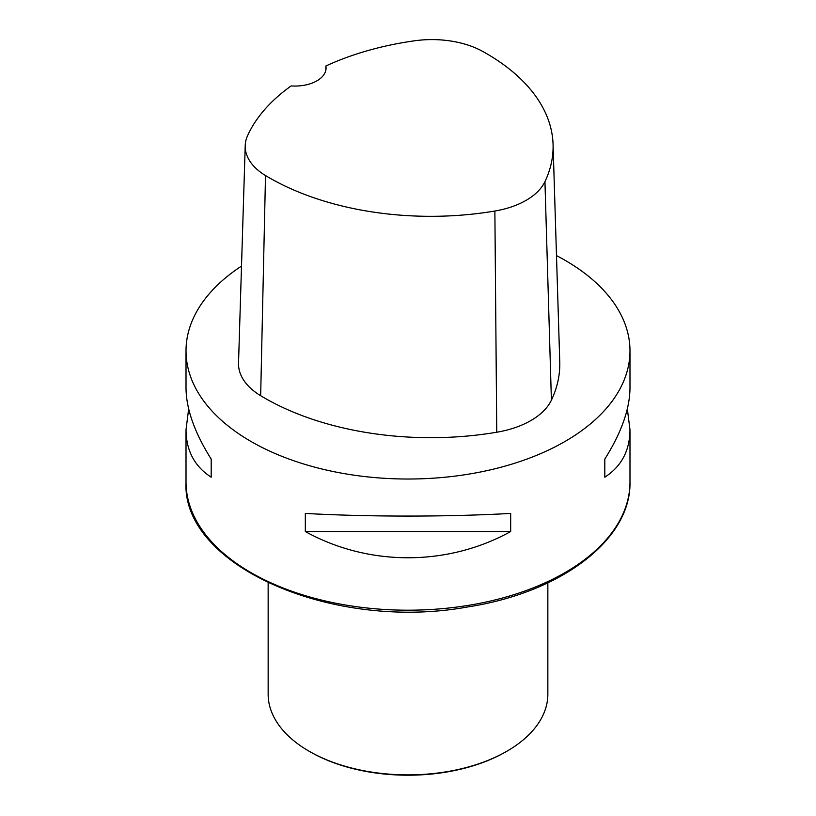 <?xml version="1.0" encoding="UTF-8"?>
<svg xmlns="http://www.w3.org/2000/svg" width="816" height="816" viewBox="0 0 816 816"><rect width="100%" height="100%" fill="white"/><g stroke="black" fill="none" stroke-linecap="round" stroke-linejoin="round"><path stroke-width="1.22" d="M556.492 255.602A221.983 128.163 180 0 1 564.968 260.243A221.983 128.163 180 0 1 629.983 350.86A221.983 128.163 180 0 1 408 479.023A221.983 128.163 180 0 1 186.017 350.86A221.983 128.163 180 0 1 241.516 266.087M305.327 531.542L305.327 513.427C368.475 516.956 447.525 516.956 510.673 513.427L510.673 531.542C447.525 566.498 368.475 566.498 305.327 531.542L510.673 531.542M627.341 408.857L629.983 429.787C629.819 450.636 621.425 466.436 604.809 477.197L604.809 459.071C621.425 432.643 629.819 408.928 629.983 387.926L629.983 350.86M186.017 350.86L186.017 387.926C186.181 408.928 194.575 432.643 211.191 459.071L211.191 477.197C194.575 466.436 186.181 450.636 186.017 429.787L188.659 408.857M325.849 66.004A228.602 131.988 180 0 1 414.528 40.8A73.216 42.269 180 0 1 482.511 51.316A228.602 131.988 180 0 1 553.064 144.35L559.756 361.784A235.304 135.844 180 0 1 551.402 400.166A79.917 46.135 180 0 1 496.75 432.235A235.304 135.844 180 0 1 260.661 395.709A79.917 46.135 180 0 1 238.527 363.008L245.218 145.585A73.216 42.269 180 0 1 247.585 135.64A228.602 131.988 180 0 1 291.159 85.925A31.079 17.942 180 0 0 326.063 68.116A31.079 17.942 180 0 0 325.849 66.004L325.829 70.319M553.064 144.35A228.602 131.988 180 0 1 544.945 181.642A73.216 42.269 180 0 1 494.873 211.028A228.602 131.988 180 0 1 265.506 175.542A73.216 42.269 180 0 1 245.218 145.585M604.809 477.197L604.809 459.071M211.191 459.071L211.191 477.197M268.148 582.848L268.148 694.141A139.852 80.743 0 0 0 309.111 751.23L310.049 751.781A138.516 79.968 0 0 0 310.06 751.781A138.516 79.968 0 0 0 505.951 751.781L506.889 751.23A139.852 80.743 0 0 0 547.852 694.141L547.852 582.848M310.06 751.781L309.111 751.23A139.852 80.743 0 0 0 506.889 751.23M186.017 482.042A221.983 128.163 0 0 0 251.032 572.659A221.983 128.163 0 0 0 492.946 600.443A221.983 128.163 0 0 0 629.983 482.042C631.268 539.743 561.02 592.64 467.803 606.931C333.53 631.645 181.499 566.12 186.017 482.042L186.017 429.787M544.945 181.642L551.402 400.166M494.873 211.028L496.75 432.235M265.506 175.542L260.661 395.709M629.983 429.787L629.983 482.042"/></g></svg>
